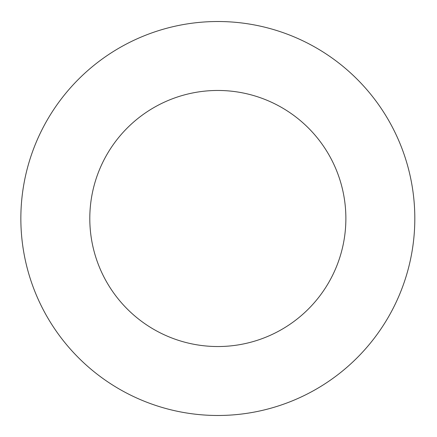 <?xml version="1.0" encoding="UTF-8"?>
<svg xmlns="http://www.w3.org/2000/svg" width="437" height="437" viewBox="0 0 437 437"><rect width="100%" height="100%" fill="white"/><g stroke="black" fill="none" stroke-linecap="round" stroke-linejoin="round"><path stroke-width="0.66" d="M414.817 218.5A196.983 196.983 0 0 0 119.345 47.906A196.983 196.983 0 0 0 119.345 389.094A196.983 196.983 0 0 0 414.817 218.5M345.875 218.5A128.041 128.041 0 0 0 153.813 107.617A128.041 128.041 0 0 0 153.813 329.383A128.041 128.041 0 0 0 345.875 218.5"/></g></svg>
